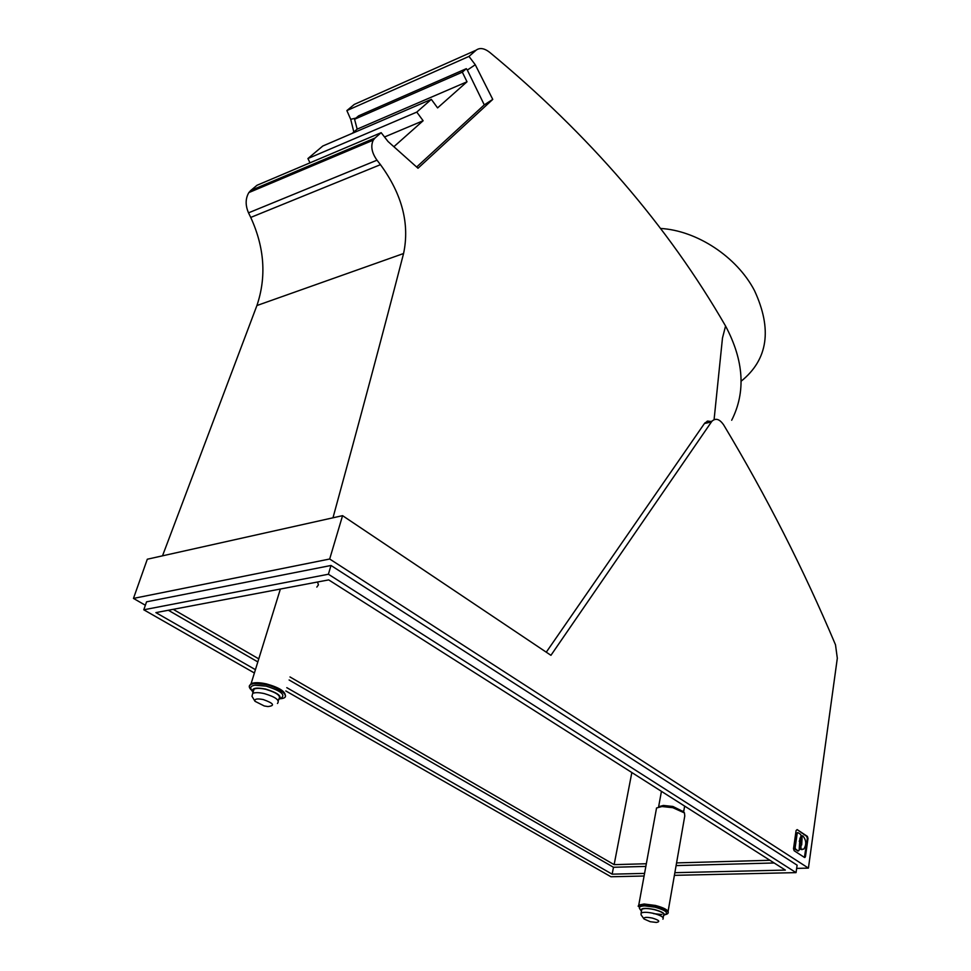 <?xml version="1.0" encoding="UTF-8"?>
<svg xmlns="http://www.w3.org/2000/svg" width="971" height="971" viewBox="0 0 971 971"><rect width="100%" height="100%" fill="white"/><g stroke="black" fill="none" stroke-linecap="round" stroke-linejoin="round"><path stroke-width="1.46" d="M631.842 772.528L614.133 864.651L290.001 676.957M258.772 658.872L173.226 609.339M801.184 845.207L800.359 845.316L801.706 844.964L801.997 839.442L801.342 839.466L801.051 844.988L801.706 844.964M797.191 833.336L795.152 847.659L795.637 849.188L798.344 850.96L799.133 850.256L799.886 838.641L801.148 835.946L800.674 834.429L797.98 832.645L796.548 833.361L797.507 832.657M802.155 835.861L801.366 836.553L801.342 839.466M801.002 845.292L800.941 849.2L803.782 849.14C806.67 844.576 806.355 840.146 802.823 835.849L802.022 836.529L801.997 839.442M795.152 847.659L794.509 847.683L794.982 849.212L798.15 850.96M794.509 847.683L796.548 833.361M660.426 228.44C696.814 230.479 736.868 256.793 754.491 290.608C772.431 329.375 767.976 359.586 741.128 381.227M793.513 848.69L794.144 850.73L804.437 857.429L805.481 856.495L807.993 838.41L807.374 836.383L797.155 829.598L796.099 830.521L793.513 848.69M353.832 131.971L350.701 119.299L346.865 110.585L468.981 56.403L476.203 50.128C479.832 47.494 484.298 48.21 489.602 52.264C589.179 134.702 667.83 225.964 725.568 326.025L722.485 337.981L714.086 419.642M731.685 420.237C745.959 391.981 743.92 360.581 725.568 326.025M251.768 690.381C248.794 687.759 248.503 685.769 250.882 684.385L253.783 683.548L250.882 684.361L249.365 685.951M252.084 690.587L253.31 691.498M641.455 911.186L641.224 910.956C640.277 908.128 644.647 907.642 654.357 909.487C662.902 911.903 665.948 914.039 663.484 915.884M664.552 914.876C668.934 912.861 665.73 910.288 654.952 907.169L644.695 905.894C640.12 906.077 638.505 907.108 639.84 908.977L640.957 910.567M656.153 810.166L656.554 807.981L662.004 806.525L672.854 807.702L684.482 812.945L684.761 816.028L668.109 911.308M661.445 791.353L658.629 806.719L663.411 805.445L672.891 806.464L683.596 811.768M280.182 698.756C286.36 695.26 281.675 691.049 266.151 686.121L254.778 685.21C251.113 685.842 249.948 687.298 251.271 689.568L252.594 691.753M253.783 683.548C268.773 681.072 296.92 697.19 280.583 698.732M638.141 906.234L638.76 905.057L644.125 904.001L655.401 905.445C664.31 907.824 668.594 910.24 668.242 912.691M374.988 138.04L373.252 140.164L248.843 192.598L250.724 190.51L374.988 138.04L381.166 132.675L388.024 141.499L418.003 168.238L492.758 99.394L475.268 64.741L468.981 56.403M373.252 140.164C370.485 146.099 371.735 152.775 377.003 160.191L380.462 164.669C402.14 194.321 409.835 223.937 403.572 253.516C382.999 333.126 359.464 421.22 332.98 517.798M546.272 652.184L704.436 423.526L707.628 421.062L711.67 421.584M162.509 555.837L256.914 305.537L403.572 253.516M346.865 110.585L354.281 104.419L476.203 50.128M248.843 192.598C245.384 198.521 245.275 205.269 248.515 212.843L250.736 217.431C264.525 247.556 266.588 276.917 256.914 305.537M250.724 190.51L257.012 185.279L381.166 132.675M145.371 605.249L133.464 598.415L147.301 559.223L342.569 515.662L550.933 655.316L711.427 421.936L704.436 423.526M133.464 598.415L329.679 559.017L342.569 515.662M254.402 673L143.781 609.788L146.56 601.826L331.002 565.474L797.106 865.173L796.05 872.626L674.396 875.344M796.657 868.39L808.418 868.11L329.679 559.017M674.857 872.686L785.357 870.089L328.696 579.893L155.894 612.616L255.434 669.674M286.797 687.662L612.155 874.167L644.562 873.402M644.089 876.012L610.953 876.752L285.814 690.951M143.781 609.788L328.404 574.237L796.05 872.626M614.133 864.651L646.334 863.753M676.569 862.903L769.918 860.282M168.359 610.261L257.825 661.919M289.091 679.979L613.478 867.273L645.849 866.411M676.095 865.598L774.154 862.976M612.155 874.167L613.478 867.273M804.413 857.417L807.35 838.434L806.719 836.407L797.155 829.598M328.404 574.237L331.002 565.474M808.418 868.11L837.318 658.229L835.497 644.78C803.612 569.297 766.374 496.06 723.759 425.067C719.705 419.084 715.785 417.785 712.01 421.171L711.427 421.936M253.516 690.842L252.885 690.405M249.498 685.623L251.088 683.693C254.268 682.285 259.427 682.37 266.54 683.936C279.466 687.614 285.705 691.631 285.268 696.001M799.886 841.202L801.257 843.386L801.706 842.403L800.347 840.218L799.886 841.202M643.979 904.596L638.651 905.664L643.979 904.596L651.905 905.348L662.319 908.273C668.885 911.259 669.941 913.371 665.463 914.609M640.29 904.972L644.259 904.511L655.267 905.931L666.676 910.592M254.96 701.208L251.975 696.28L252.727 693.391C255.118 692.347 258.99 692.42 264.343 693.61C275.728 697.032 280.097 700.334 277.451 703.477M253.2 691.85L254.062 689.094C256.441 688.038 260.313 688.111 265.666 689.289C277.026 692.724 281.384 696.025 278.738 699.193L278.276 700.746M264.27 705.966L255.021 701.305C254.244 698.95 256.999 698.367 263.275 699.557C273.761 703.344 275.315 705.674 267.935 706.56L264.27 705.966M661.943 914.524L653.544 913.638M253.043 692.396L252.691 691.922C251.428 688.16 255.737 687.213 265.629 689.058C278.337 693.015 282.646 696.571 278.58 699.739M650.254 921.71L644.016 918.967C643.433 917.207 646.225 916.903 652.391 918.093C659.188 920.192 660.523 921.649 656.396 922.438L650.254 921.71M662.914 919.185C664.152 917.364 661.045 915.435 653.604 913.395C647.451 912.06 643.288 911.951 641.103 913.068L641.054 914.755L643.846 918.736M254.05 683.511L266.43 684.555C273.506 686.327 278.908 688.73 282.634 691.753M799.691 840.243L799.242 841.226L800.59 843.411M800.359 845.316L800.286 849.224L802.082 849.649M466.311 68.674L358.639 115.828L354.561 119.263L462.33 72.157L466.311 68.674L467.33 70.082L475.268 64.741M467.33 70.082L484.274 104.868L492.758 99.394M352.194 133.379L357.17 129.131L467.015 81.782L462.33 72.157M354.561 119.263L357.17 129.131M467.015 81.782L437.581 107.902L431.33 99.345L322.797 146.014L307.928 158.54L310.004 162.837M431.33 99.345L416.777 112.102L423.125 120.744L384.528 136.984M423.125 120.744L393.898 146.694M416.656 167.012L484.274 104.868M307.928 158.54L416.777 112.102M350.701 119.299L355.981 118.074M800.286 849.224L800.941 849.2M663.157 917.777L663.569 915.422C664.819 913.602 661.712 911.66 654.272 909.621C648.13 908.286 643.967 908.176 641.795 909.317L641.528 910.737M639.974 909.159L638.663 905.64L639.901 909.062M317.553 582.005L318.415 584.882L316.825 587.091M801.779 838.204L801.136 838.228M795.637 849.188L794.982 849.212M798.344 850.96L797.689 850.972M802.022 836.529L801.366 836.553M377.003 160.191L248.515 212.843M250.736 217.431L380.462 164.669M807.993 838.41L807.35 838.434M807.374 836.383L806.719 836.407M805.481 856.495L804.825 856.507M800.687 845.984L800.043 845.996M800.456 847.671L799.801 847.695M663.411 805.445L662.004 806.525M251.088 683.693L280.376 589.045M254.062 689.094L252.727 693.391M705.031 422.773L712.01 421.171M801.682 835.873L802.337 835.849M804.437 857.429L805.056 857.417M706.233 422.494L707.094 421.244M683.05 811.052L684.482 812.945M638.76 905.057L656.554 807.981M683.645 811.829L684.652 806.1M641.795 909.317L641.103 913.068"/></g></svg>

